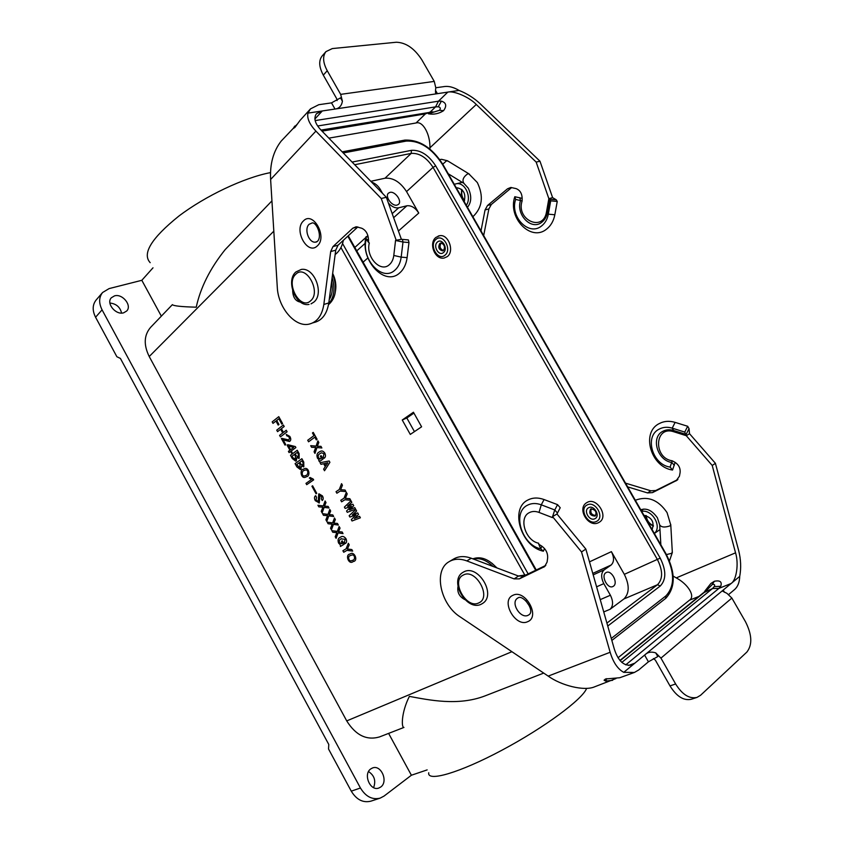 <?xml version="1.0" encoding="UTF-8"?>
<svg xmlns="http://www.w3.org/2000/svg" width="844" height="844" viewBox="0 0 844 844"><rect width="100%" height="100%" fill="white"/><g stroke="black" fill="none" stroke-linecap="round" stroke-linejoin="round"><path stroke-width="1.27" d="M543.705 673.09L484.688 696.026C457.923 706.154 429.343 700.077 409.372 696.384C401.132 712.663 401.322 728.098 403.959 727.423L379.483 736.939C366.644 740.642 355.725 735.293 346.726 720.903L149.219 356.527C143.491 344.848 143.965 335.121 150.622 327.335L172.387 304.642C173.495 305.939 181.449 306.794 196.241 307.184C200.482 287.582 210.124 268.381 225.179 249.602L271.947 200.861M150.19 262.674C141.908 253.706 151.414 238.219 178.685 216.222C205.282 195.956 244.159 177.609 270.46 172.619L270.534 172.609M413.444 412.241L421.599 426.811L410.289 434.417L402.24 420.006L413.444 412.241M278.868 418.761L276.726 420.449L278.953 424.511L278.182 425.091L275.967 421.04L273.002 423.382L272.179 421.884L278.773 416.662L282.582 423.54L281.812 424.131L278.858 418.751L276.726 420.449M283.352 424.996L284.175 426.505L281.379 428.689L283.426 432.423L286.264 430.24L287.097 431.748L280.44 436.865L279.586 435.377L282.687 432.993L280.641 429.258L277.581 431.643L276.726 430.155L283.352 424.996L284.206 426.494L281.411 428.668L283.457 432.402M281.717 438.342L288.933 439.988M283.173 439.924L285.736 444.609L285.029 445.136L281.379 438.542L288.806 440.03C290.009 437.941 289.334 436.538 286.781 435.81L286.253 434.46L289.819 436.401C291.159 438.796 291.074 440.473 289.566 441.433M287.825 444.693L295.347 446.571L295.896 447.552L291.275 450.991L292.14 452.563L291.475 453.059L290.579 451.498L289.091 452.606L288.416 451.361L289.903 450.253L287.129 445.21L287.793 444.704L295.347 446.571L295.896 447.552M296.782 457.722L295.864 461.077M297.236 450.263L299.114 453.692L299.177 458.271L296.729 457.659L296.349 460.792L295.716 461.14L292.288 458.524L290.494 455.254L297.236 450.263L299.145 453.682L298.818 458.482M301.413 466.141L300.506 469.475M301.878 458.714L303.756 462.143L303.808 466.711L301.361 466.078L300.97 469.201L300.369 469.528L296.888 466.911L295.094 463.63L301.878 458.714L303.787 462.132L303.471 466.911M304.251 468.736L304.494 468.642C309.052 466.816 310.687 476.385 306.488 476.702L305.771 477.082M310.107 477.482L313.651 479.867L306.699 484.678L305.971 483.369L311.51 479.508L309.305 478.031L310.107 477.482M312.607 485.785L316.743 493.329L316.067 493.782L311.932 486.249L312.607 485.785M319.876 495.312L319.296 502.908L315.318 500.692C314.19 498.551 314.211 496.937 315.382 495.871L316.532 497.179L316.12 500.165L318.209 501.536L318.726 493.972L322.429 495.924C323.484 498.002 323.41 499.532 322.218 500.513L321.374 498.994L321.617 496.472L319.718 495.396L319.043 503.056M315.667 495.681L316.5 497.2L316.089 500.186L318.241 501.526M319 493.814L322.461 495.913C323.516 497.992 323.442 499.521 322.25 500.503L322.218 500.513M322.134 512.92L321.269 511.327L322.883 507.212L318.8 506.843L317.935 505.261L323.305 505.925L325.088 500.967L325.995 502.539L324.507 506.147L328.116 506.4L328.991 507.993L324.096 507.402L322.134 512.92L324.128 507.402M322.598 513.69L327.968 514.407L329.793 509.459L330.669 511.053L329.171 514.64L332.789 514.914L333.675 516.517L328.759 515.884L326.776 521.37L325.911 519.788L327.535 515.695L323.442 515.294L322.598 513.69M328.78 515.895L326.807 521.36M327.24 522.151L332.631 522.911L334.477 517.984L335.353 519.577L333.844 523.143L337.473 523.449L338.36 525.042L333.422 524.388L331.449 529.832L330.553 528.26L332.198 524.177L328.084 523.755L327.24 522.151M331.861 530.633L337.294 531.435L339.13 526.529L340.048 528.112L338.518 531.657L342.137 531.994L343.023 533.598L338.096 532.891L336.081 538.324L335.205 536.731L336.861 532.68L332.736 532.226L331.861 530.633L337.305 531.414M339.13 526.529L340.016 528.122L338.486 531.667L342.168 531.984L343.023 533.598M338.117 532.902L336.081 538.324M340.607 537.079L340.744 537.006C342.474 535.856 344.225 536.436 345.998 538.746C347 541.099 346.747 542.713 345.228 543.568L344.394 542.122L345.164 539.242L341.008 538.936C339.52 539.474 339.014 540.751 339.51 542.787L341.947 543.768M341.567 538.62L341.008 538.936M340.976 538.957C339.488 539.485 338.982 540.772 339.478 542.798L342.58 543.399L341.451 541.331L342.274 540.835L344.141 544.232L340.438 546.469L340.29 544.791L338.581 543.082C337.589 540.192 338.064 538.303 340.016 537.406L340.712 537.027C342.453 535.877 344.204 536.446 345.966 538.757L345.998 538.746C346.968 541.12 346.715 542.724 345.196 543.589M346.958 550.341L343.73 552.261L342.886 550.731L346.103 548.8L348.34 543.293L349.216 544.813L347.422 548.99L351.832 549.56L352.676 551.1L346.947 550.341L343.73 552.261M349.954 554.118L350.091 554.044C354.248 550.562 358.584 560.88 353.362 561.471M350.091 554.044L350.112 554.033C354.29 550.583 358.542 560.986 353.277 561.513L353.066 561.619C348.699 565.206 344.806 554.487 350.07 554.054L350.07 554.054M314.791 437.203L308.587 441.792L307.712 440.262L313.936 435.652L312.459 432.961L313.24 432.381L317.091 439.291L316.3 439.872L314.791 437.192L308.556 441.802M314.96 453.418L314.073 451.814L315.698 447.457L311.573 447.278L310.687 445.674L316.12 446.096L317.914 440.853L318.832 442.446L317.333 446.265L320.984 446.349L321.87 447.964L316.922 447.594L314.96 453.418L316.954 447.594M320.245 451.382L320.593 451.245C322.102 450.58 323.516 451.213 324.856 453.154C325.868 455.56 325.626 457.258 324.128 458.271L323.273 456.804L324.022 453.734L321.553 452.774L319.876 453.713C318.399 454.378 317.903 455.76 318.41 457.849L320.562 458.862M321.3 452.88L319.876 453.713M319.844 453.734C318.367 454.388 317.871 455.771 318.378 457.87L320.414 458.925L321.48 458.271L320.34 456.193L321.121 455.623L323.041 459.041L319.401 461.626L318.737 460.497L319.211 459.885L317.492 458.229C316.479 455.275 316.943 453.26 318.874 452.184L320.562 451.255C322.07 450.591 323.495 451.223 324.824 453.175L324.856 453.154C325.837 455.57 325.594 457.279 324.096 458.281M320.108 462.702L329.16 460.982L329.909 462.322L324.529 470.741L323.611 469.137L325.299 466.669L323.674 463.715L320.963 464.316L320.076 462.712L329.16 460.982M340.143 491.081L336.883 493.234L336.028 491.693L339.277 489.531L341.556 483.665L342.421 485.226L340.649 489.731L345.069 490.037L345.924 491.588L340.132 491.081L336.883 493.234M344.901 499.722L341.62 501.842L340.776 500.302L344.046 498.16L346.304 492.347L347.2 493.898L345.375 498.308L349.849 498.709L350.714 500.27L344.901 499.722L341.62 501.842M351.009 500.808L351.832 502.307L347.633 506.2L352.887 504.206L353.71 505.704L349.648 509.85L354.754 507.603L355.577 509.09L347.285 512.34L346.546 511L351.357 506.273L345.133 508.436L344.394 507.086L350.977 500.83L351.832 502.307M355.799 509.502L356.632 511L352.402 514.851L357.677 512.899L358.5 514.397L354.417 518.501L359.555 516.296L360.377 517.794L352.043 520.98L351.304 519.63L356.073 514.819L349.891 517.066L349.142 515.716L355.799 509.502L356.632 511M303.46 469.158L304.462 468.652C309.02 466.827 310.666 476.396 306.456 476.712L305.486 477.198C301.034 479.286 299.325 469.517 303.46 469.158M388.409 203.077C391.859 206.791 395.266 208.373 398.653 207.803L406.892 205.778C411.323 205.303 415.28 207.73 418.761 213.057L406.544 191.577C400.299 182.009 393.114 177.556 385.001 178.221L370.801 181.312M589.481 561.861L611.394 551.638L624.317 574.342C629.613 585.103 629.476 593.3 623.916 598.955L610.075 609.284L603.734 611.942M599.62 522.025L598.618 522.615C588.458 528.207 576.621 508.615 586.612 502.739L587.213 502.391C596.602 496.821 608.904 516.233 599.62 522.025L598.702 522.573M439.756 235.676L435.958 237.386C428.33 243.177 434.892 260.089 444.113 258.032L447.299 256.597C454.705 251.29 448.481 234.01 439.756 235.676L438.194 236.067M496.451 567.738C488.57 559.002 480.711 556.038 472.84 558.834M493.033 566.451C486.46 560.099 479.898 557.62 473.336 559.023M478.084 560.806L488.212 564.625M328.527 304.673C336.218 297.879 337.568 287.677 332.578 274.089M328.685 303.692C334.235 297.352 335.374 288.648 332.125 277.592M331.587 281.685C333.011 288.859 332.219 294.862 329.223 299.673M292.668 290.589C292.921 297.415 295.537 301.255 300.517 302.131M297.658 123.72L281.136 141.148C273.319 151.255 269.806 164.042 270.618 179.487L277.286 287.266C278.119 307.469 294.693 327.208 308.693 324.223C316.943 322.376 321.997 315.804 323.832 304.484L330.679 251.554L332.979 246.575L338.033 245.224L357.845 226.93M338.033 245.224L335.722 250.193L330.679 251.554M312.723 322.914L313.62 322.619C321.88 320.773 326.934 314.211 328.791 302.933L335.722 250.193M332.979 246.575L352.824 228.186L356.179 226.751L361.665 228.218C365.695 230.032 367.963 233.682 368.48 239.179L368.596 242.471L369.345 242.924C365.484 256.692 380.507 273.139 389.39 264.657C391.806 262.516 393.272 259.446 393.789 255.458L395.562 240.371L401.385 239.306L386.341 197.296L321.174 130.24C314.97 123.688 313.398 118.171 316.479 113.676L322.313 110.954L335.005 109.055L331.502 102.873L340.501 97.851L342.421 101.248C341.556 105.964 339.088 108.57 335.005 109.055L447.805 92.112C453.988 90.508 469.391 97.229 476.28 104.466L536.172 162.101L548.853 198.667L552.609 197.633L556.28 199.817L557.24 201.452L554.835 214.766C553.632 220.917 550.921 225.675 546.69 229.04C531.098 242.281 507.413 217.9 514.808 196.726L515.663 199.416C509.586 216.75 529.04 236.731 541.721 225.844C545.171 223.08 547.366 219.197 548.326 214.165L554.835 214.766M429.955 149.124L429.934 147.805C430.324 134.396 422.833 120.692 416.05 122.981L328.854 138.142M438.236 106.798L441.423 101.122C446.276 102.725 446.982 105.911 443.554 110.691C438.827 113.75 433.763 114.773 428.362 113.782L439.545 110.279C440.832 108.359 440.389 107.188 438.236 106.798L435.578 106.861L438.469 101.185L315.128 120.586M441.423 101.122L438.469 101.185L447.805 92.112L459.062 90.424C467.038 93.589 474.096 98.052 480.236 103.812L539.981 161.204L552.609 197.633M435.588 90.477L437.424 93.673L435.979 93.515C435.398 92.84 435.346 90.92 435.789 87.755L444.577 86.521C448.892 85.983 453.724 87.28 459.062 90.424M396.363 240.688L381.235 198.488L315.909 131.105C309.516 124.29 306.868 118.297 307.944 113.117L310.508 108.876L300.084 120.333L294.936 127.391L293.406 128.415L293.881 127.328L294.799 127.539M294.967 125.956L293.881 127.328M310.508 108.876L318.779 104.709L331.502 102.873M368.596 242.428L366.243 239.263L366.064 236.7C359.692 259.635 384.558 287.002 399.602 273.023C403.696 269.479 406.196 264.341 407.114 257.631L408.971 242.544L408.38 239.918L402.43 239.401L402.999 242.028L408.971 242.544M485.057 209.945L487.515 205.493L507.539 188.792L511.358 187.822L491.345 204.47L488.876 208.911L485.057 209.945L480.996 230.918M507.539 188.792L510.842 187.452L516.064 188.602C519.862 190.09 521.898 193.244 522.151 198.055L522.119 200.946L515.663 199.416M466.289 205.25C471.923 197.707 465.403 182.652 456.921 183.633L462.132 182.388M456.921 183.633L454.262 184.266M488.876 208.911L483.675 235.603M536.172 162.101L539.981 161.204M381.235 198.488L386.341 197.296M307.944 113.117L322.313 110.954L314.844 119.046M464.158 201.537C466.036 193.962 463.767 189.394 457.342 187.822L456.393 187.969M401.354 239.232L402.43 239.401M396.395 240.677L402.999 242.028L401.174 257.125L407.114 257.631M368.258 237.111L366.064 236.7M522.151 198.34L514.808 196.726M522.119 200.946C515.716 219.778 543.251 232.564 546.501 211.939L548.853 198.667L550.699 200.84L557.24 201.452M550.699 200.84L548.326 214.165L547.408 212.498C546.627 216.623 544.823 219.82 541.996 222.088C531.572 231.087 515.515 214.65 520.558 200.387L519.682 197.696M435.789 87.755L434.259 81.404L340.659 94.359L342.421 101.248M340.659 94.359L327.24 70.727L323.305 75.127L336.672 98.664L337.104 100.573M327.24 70.727C322.893 62.551 322.471 56.179 325.974 51.611L332.314 48.572L396.3 42.242C405.848 42.516 414.33 48.33 421.736 59.66L434.259 81.404M323.305 75.127C318.979 66.982 318.578 60.62 322.081 56.042L325.974 51.611M360.441 788.001C365.737 796.652 372.299 800.028 380.138 798.139L370.854 801.167C363.036 803.066 356.506 799.722 351.273 791.155L360.441 788.001L102.071 309.843L95.572 317.238L116.873 356.738L120.397 358.415L328.78 744.471L328.527 748.997L351.273 791.155M368.543 771.574C374.388 775.457 376.076 780.805 373.607 787.631M380.686 787.051C388.63 781.702 381.119 764.305 372.489 767.987L370.832 768.873C362.846 773.99 370.147 791.556 378.829 788.032L380.686 787.051M428.72 772.756C426.948 782.198 459.368 772.935 501.895 750.232C544.391 727.644 583.056 698.906 586.633 688.324M380.138 798.139L384.052 796.071L411.397 775.235L427.148 769.897M114.51 295.875L111.334 297.774C105.827 303.27 115.86 315.434 123.688 312.797L126.705 310.993C132.297 305.581 122.454 293.353 114.51 295.875M411.397 775.235L388.609 733.394M102.071 309.843C98.695 303.059 98.864 297.288 102.578 292.52L109.108 288.595L141.824 280.303L161.352 316.152M109.899 303.038C116.208 303.713 120.101 307.058 121.599 313.071M371.603 182.135C375.179 183.317 378.08 185.764 380.317 189.457L382.543 193.381M611.394 551.638C614.316 557.599 614.221 562.062 611.088 565.058L604.177 569.879C600.97 572.928 600.844 577.507 603.808 583.626L610.391 595.242C613.377 601.371 613.271 606.045 610.075 609.284M141.824 280.303L152.996 267.822M95.572 317.238C92.228 310.518 92.418 304.768 96.121 300.021L102.578 292.52M389.907 192.39L388.493 193.128C384.516 196.272 392.038 206.706 397.102 205.081L398.452 204.385C402.451 201.262 395.034 190.85 389.907 192.39M605.802 572.759C600.717 575.83 607.585 589.302 612.86 586.548L613.44 586.211C618.483 583.025 611.552 569.679 606.319 572.475L605.802 572.759M414.446 431.622L406.829 417.991L402.24 420.006M406.829 417.991L413.919 413.085M356.601 511.01L352.402 514.851M352.37 514.861L357.677 512.899M357.645 512.92L358.5 514.397L354.417 518.501M354.385 518.522L359.555 516.296L360.346 517.815M351.8 502.317L347.559 506.062M347.528 506.073L352.887 504.206M352.855 504.216L353.71 505.704L349.574 509.713M349.616 509.86L354.754 507.603L355.546 509.111M346.304 492.347L347.2 493.898M347.169 493.909L345.344 498.319L349.849 498.709L350.682 500.281M341.525 483.686L342.421 485.226L340.649 489.731M340.617 489.742L345.069 490.037M345.038 490.047L345.892 491.609M329.128 460.993L329.909 462.322M329.877 462.343L324.497 470.752M327.788 462.776L324.645 463.493L325.911 465.772L327.788 462.776M324.687 463.483L325.932 465.74M321.121 455.623L323.041 459.041M323.009 459.052L319.37 461.636M310.687 445.674L316.11 446.117M317.914 440.853L318.832 442.446L317.333 446.265M317.302 446.286L320.984 446.349M320.952 446.36L321.838 447.974M313.24 432.381L317.091 439.291L316.268 439.882M351.104 555.31L350.492 555.574C347.063 555.89 348.878 562.705 352.117 560.427L352.254 560.353C355.873 560.321 354.965 553.284 351.104 555.31M350.45 555.595C347.053 555.985 348.983 562.695 352.138 560.416L352.317 560.321M348.34 543.293L349.216 544.813L347.422 548.99M347.433 549.075L351.832 549.56M351.8 549.581L352.644 551.121M342.242 540.846L344.141 544.232M344.109 544.243L340.438 546.469M327.208 522.172L332.62 522.921M334.446 517.994L335.353 519.577L333.844 523.143M333.813 523.153L337.473 523.449M337.452 523.459L338.328 525.063M333.422 524.388L331.428 529.842M322.566 513.711L327.957 514.429M329.761 509.47L330.669 511.053M330.637 511.074L329.139 514.65L332.789 514.914M332.768 514.935L333.644 516.528M317.935 505.261L323.305 505.946M325.088 500.967L325.995 502.539M325.963 502.56L324.507 506.147M324.476 506.157L328.116 506.4L328.96 508.014M312.575 485.806L316.743 493.329M316.711 493.339L316.067 493.782M310.075 477.504L313.208 479.075M313.177 479.086L313.651 479.867M313.62 479.877L306.699 484.678M304.652 470.287L304.494 470.361C301.53 470.298 301.202 477.261 304.979 475.816L305.517 475.562C308.493 475.467 308.841 468.726 304.927 470.182L304.462 470.372C301.561 470.277 301.234 477.25 305.011 475.805L305.18 475.742M301.952 460.782L299.842 462.312L300.886 464.211L302.975 465.192L303.038 462.755L301.952 460.782L299.842 462.312M299.082 462.85L296.666 464.601L299.704 467.84L300.021 464.559L299.082 462.85M299.082 462.86L296.666 464.601M296.698 464.59L299.81 467.798M299.873 462.29L300.886 464.211M300.918 464.2L302.732 465.339M297.31 452.342L295.21 453.882L296.265 455.792L298.343 456.752L298.396 454.315L297.31 452.342L295.21 453.882M294.461 454.441L292.066 456.203L292.889 457.712L295.484 459.22L295.4 456.15L294.461 454.441L292.066 456.203L292.889 457.712M292.921 457.701L295.168 459.4M295.242 453.872L296.265 455.792M296.286 455.781L298.08 456.91M295.864 447.573L291.275 450.991M291.243 451.002L292.14 452.563M292.108 452.574L291.444 453.07M290.579 451.498L289.091 452.606M288.553 446.086L290.568 449.757L293.67 447.436L288.553 446.086M288.595 446.096L290.589 449.736M286.221 434.47L289.787 436.411C291.148 438.869 291.032 440.557 289.46 441.475L283.12 439.903L285.736 444.609M285.705 444.619L285.029 445.136M280.641 429.258L277.549 431.653M286.243 430.25L287.097 431.748M287.065 431.769L280.44 436.865M276.695 420.46L278.953 424.511L278.182 425.091M275.967 421.04L273.002 423.382M278.773 416.662L282.582 423.54L281.812 424.131M677.901 479.487L655.799 490.501L650.84 490.797L625.52 483.148M724.479 592.288L723.202 590.061L739.724 576.378C741.264 568.001 740.895 559.329 738.627 550.394L715.417 463.335L689.537 433.711L689.042 428.636L687.681 426.273L675.126 422.38C669.292 420.66 663.975 421.082 659.185 423.625C640.786 432.55 650.872 467.175 672.531 470.034L670.125 467.08C652.391 464.78 644.12 436.348 659.196 429.121C663.12 427.053 667.456 426.726 672.204 428.151L675.126 422.38M643.919 515.262C651.927 517.499 654.649 522.246 652.085 529.515M641.683 511.358C652.201 509.069 662.403 526.835 654.332 533.429M620.129 660.673L705.668 591.285L712.283 584.481C714.52 584.069 715.163 584.776 714.214 586.612L720.723 586.295L718.856 588.426L731.126 583.499C736.559 580.092 738.901 563.454 735.546 552.831L712.22 465.455L686.256 435.694L673.744 431.748C654.564 425.228 653.034 458.092 672.183 460.792L670.125 467.08M675.137 462.385L672.531 470.034M689.537 433.711L686.256 435.694L684.758 432.086L687.681 426.273M684.758 432.086L672.204 428.151L673.607 430.482C669.703 429.322 666.138 429.575 662.909 431.273C650.471 437.181 657.276 460.624 671.887 462.47L674.282 465.434M650.84 490.797L647.538 492.917L627.651 486.882M647.538 492.917L652.507 492.622L655.799 490.501M677.226 480.141L652.507 492.622M676.055 480.901L679.441 476.185L680.095 472.598C680.528 468.156 678.724 464.664 674.694 462.132L672.183 460.792M712.22 465.455L715.417 463.335M728.71 594.471L734.607 589.523C737.804 586.717 739.513 582.339 739.724 576.378M660.947 658.12L655.714 652.866C651.188 651.42 647.496 652.159 644.616 655.081L723.202 590.061L722.348 591.032L726.948 593.353L731.864 598.069L660.947 658.12L675.633 683.978C682.258 694.591 689.358 699.064 696.954 697.418L700.604 695.245L746.845 652.096C752.51 644.837 752.057 634.699 745.463 621.68L731.864 598.069M653.425 658.573L655.377 660.156L669.988 685.898C676.582 696.458 683.672 700.921 691.268 699.265L696.954 697.418M616.004 678.534L594.535 686.847C584.154 691.384 561.112 685.476 548.199 676.107L460.17 616.89C440.23 604.388 433.194 570.365 449.082 561.693C454.125 558.707 460.043 558.443 466.827 560.912L514.123 578.879L519.345 578.857L544.612 566.609L547.102 562.051L547.64 558.032C547.904 553.042 545.836 548.99 541.437 545.878L538.715 544.211L538.662 543.23C525.348 540.709 518.3 517.71 529.346 512.624C532.205 511.158 535.434 511.084 539.01 512.413L552.472 517.615L552.556 516.655L581.527 551.944L610.149 652.275C613.208 662.403 617.745 669.092 623.758 672.341L634.424 672.446L638.697 669.978L648.424 661.812L657.814 656.558L655.714 652.866M634.424 672.446L619.791 677.732L605.528 678.977L604.082 680.19L605.644 681.076L606.762 678.639M612.596 680.327L605.644 681.076M673.132 576.072L676.255 577.897C688.261 584.301 695.656 596.529 689.39 600.242L618.03 657.761M720.723 586.295C722.232 581.811 720.101 580.134 714.341 581.273L710.87 583.489L704.888 591.053M714.214 586.612L712.526 588.521L718.856 588.426L625.721 664.872M623.758 672.341L644.616 655.081L648.424 661.812M449.567 561.408L453.544 559.066C458.598 556.08 464.506 555.806 471.279 558.243L518.501 576.062L514.123 578.879M519.345 578.857L523.713 576.03L518.501 576.062M523.713 576.03L545.815 565.396M538.757 544.232L540.751 548.832L543.388 551.195C521.181 546.859 509.47 508.774 527.827 500.049C532.617 497.538 538.018 497.369 544.053 499.542L557.557 504.649L560.216 507.729L557.462 513.047L554.772 509.976L557.557 504.649M544.475 548.505L543.388 551.195M552.556 516.655L554.772 509.976L541.289 504.828L544.053 499.542M581.527 551.944L585.852 549.085L614.284 648.994C618.23 661.147 624.075 666.465 631.818 664.945L634.836 663.173L628.601 665.462M552.588 516.633L556.966 513.985L585.852 549.085M557.051 514.08L557.462 513.047M464.949 599.673C459.379 596.75 457.058 592.382 457.986 586.58M529.642 606.34L525.759 600.633M441.138 243.061C439.196 246.48 439.967 248.959 443.448 250.51L443.332 250.636M595.737 515.505C591.549 515.009 590.072 512.751 591.306 508.753M672.299 551.87L671.687 553.316L666.433 554.582M670.758 524.441L670.147 525.823C664.798 527.648 661.306 527.342 659.691 524.894L657.434 517.847M511.918 651.705L346.726 720.903M273.815 231.161L149.219 356.527M524.694 574.848L340.934 247.556M442.984 164.58L442.425 164.422C431.843 148.175 419.753 140.399 406.154 141.106L404.255 140.209M352.117 162.069L411.429 150.337C420.491 149.789 428.583 154.969 435.704 165.878L660.198 558.116C666.296 570.365 666.327 579.659 660.261 586.01L607.743 626.037M535.697 570.27L347.812 236.204M342.558 243.515L528.144 573.899M611.278 638.444L665.905 595.896C674.894 586.264 674.82 572.327 665.684 554.107L442.425 164.422M406.154 141.106L343.265 152.964M435.704 165.878L433.046 167.355C426.631 157.543 419.352 152.891 411.197 153.397L411.429 150.337M354.702 164.728L411.197 153.397L385.001 178.221M606.91 623.083L657.487 584.734C662.962 579.026 662.951 570.671 657.465 559.646L433.046 167.355L406.544 191.577M660.261 586.01L657.487 584.734L623.916 598.955M660.198 558.116L624.317 574.342M418.761 213.057L398.41 231.013M367.857 257.969L363.099 262.167M596.476 521.423C588.31 525.97 578.604 508.879 587.118 504.986C595.263 500.249 605.169 517.625 596.476 521.423M444.957 255.183C452.426 249.624 442.921 232.955 435.968 239.401C428.647 245.024 437.973 261.44 444.957 255.183M665.589 598.459L665.905 595.896M448.227 161.236L446.592 160.761L442.762 164.179M469.464 174.159L467.861 173.716C463.187 177.04 461.9 180.278 463.968 183.422L468.177 188.075M310.613 300.812C300.432 310.75 285.156 283.236 295.811 274.216C305.887 263.729 321.659 291.982 310.613 300.812M416.05 122.981L425.418 113.877L430.356 111.925L435.578 106.861L317.671 125.978M429.934 147.805L476.28 104.466M270.618 179.487L315.909 131.105M317.365 245.857C307.712 255.806 293.311 230.011 303.418 220.949C312.976 210.525 327.81 236.964 317.365 245.857M316.859 241.795L315.445 242.165L317.397 241.384C322.492 236.615 316.817 222.394 312.312 222.879L309.147 224.272C303.808 228.882 308.798 243.061 315.445 242.165L316.616 241.933M368.501 239.685L366.243 239.263C360.789 258.844 382.068 282.234 394.823 270.238C398.294 267.21 400.415 262.843 401.174 257.125L393.789 255.458M323.832 304.484L328.791 302.933M487.515 205.493L491.345 204.47M357.793 226.92L352.824 228.186M464.337 201.146L463.462 200.313M461.362 196.641L461.584 189.351M546.501 211.939L547.408 212.498L549.771 199.216L556.28 199.817M321.026 130.071L433.004 111.851M443.554 110.691L439.545 110.279M380.317 189.457L379.483 190.238M398.653 207.803L392.196 213.648M367.9 235.634L366.612 236.805M365.895 237.449L354.828 247.461M600.232 599.63L610.391 595.242M603.808 583.626L596.592 586.823M593.184 574.869L604.177 569.879M611.088 565.058L592.773 573.403M356.759 250.879L365.252 243.241M393.642 217.689L406.892 205.778M645.808 515.494L646.198 519.25M648.414 523.101L653.372 526.202M673.744 431.748L673.607 430.482L686.13 434.428L689.042 428.636M675.633 683.978L669.988 685.898M676.255 577.897L735.546 552.831M689.39 600.242L698.906 596.423M714.341 581.273L712.283 584.481M619.939 660.441L703.2 592.942L712.526 588.521L621.817 662.413M704.054 592.193L707.367 589.376M548.199 676.107L610.149 652.275M466.827 560.912L471.279 558.243M544.918 566.366L543.715 567.157M541.848 546.142L540.751 548.832C521.814 545.161 511.791 512.572 527.479 505.208C531.551 503.087 536.162 502.961 541.289 504.828L539.01 512.413M512.93 595.305C500.228 600.495 515.452 627.778 527.69 621.68C540.814 616.742 525.095 588.732 512.93 595.305M517.815 598.016L517.973 597.942C522.721 594.144 535.096 610.117 529.23 614.611L528.101 615.297C520.579 619.169 510.367 602.996 517.361 598.322L517.847 597.995M478.812 602.89C492.115 597.446 475.583 567.854 463.303 575.049C450.453 580.767 466.437 609.558 478.812 602.89M443.459 252.556C438.806 256.755 432.561 245.762 437.466 242.017C442.108 237.734 448.438 248.843 443.459 252.556M443.448 250.51C445.347 247.176 444.545 244.633 441.022 242.903L439.819 243.441C437.867 247.229 438.785 249.708 442.583 250.879L443.163 250.71M588.669 507.708C582.961 510.303 589.471 521.75 594.925 518.691C600.706 516.148 594.113 504.575 588.669 507.708M595.009 516.074C590.167 515.695 588.711 513.342 590.652 509.016L590.842 508.911C595.505 509.66 596.993 511.991 595.294 515.906L595.009 516.074M659.723 525.538L660.863 544.834M657.37 517.741C652.18 510.451 646.652 507.803 640.775 509.787M635.321 500.26C647.686 495.639 658.267 499.753 667.066 512.603L670.79 525.084L672.33 552.546L669.471 560.965M611.847 640.448L665.821 598.269C675.601 587.477 675.664 572.654 666.011 553.822L442.9 164.422C432.065 147.616 419.341 139.513 404.74 140.115L342.179 151.846M348.266 235.782L536.256 569.995M472.872 216.739C482.378 207.666 483.865 196.262 477.335 182.547L468.694 173.695L447.436 160.75L441.57 159.316L439.756 159.579M463.208 182.958L448.248 173.758M468.378 188.423C471.775 196.019 471.479 202.307 467.471 207.307M518.3 575.988L526.086 574.891M491.852 563.148L496.968 567.938M335.458 291.18C336.471 285.177 335.543 279.248 332.673 273.382M343.339 240.329C342.137 246.532 339.415 251.28 335.152 254.55M309.062 304.41C295.896 307.248 285.441 280.778 295.854 271.979L301.319 269.415C314.527 267.115 324.455 293.839 313.873 302.099L311.025 303.872M425.45 113.866L322.049 131.136M462.079 189.794C461.172 193.92 462.006 197.507 464.569 200.566M435.525 92.734L435.979 93.515M646.282 515.631C646.673 520.284 649.047 523.639 653.414 525.696M641.292 510.683L643.74 509.069M654.353 533.482L659.966 529.578M463.177 572.232L463.683 571.958C477.746 563.729 496.673 594.387 482.863 603.26L481.333 604.167C466.743 611.858 448.575 580.735 462.85 572.443"/></g></svg>
